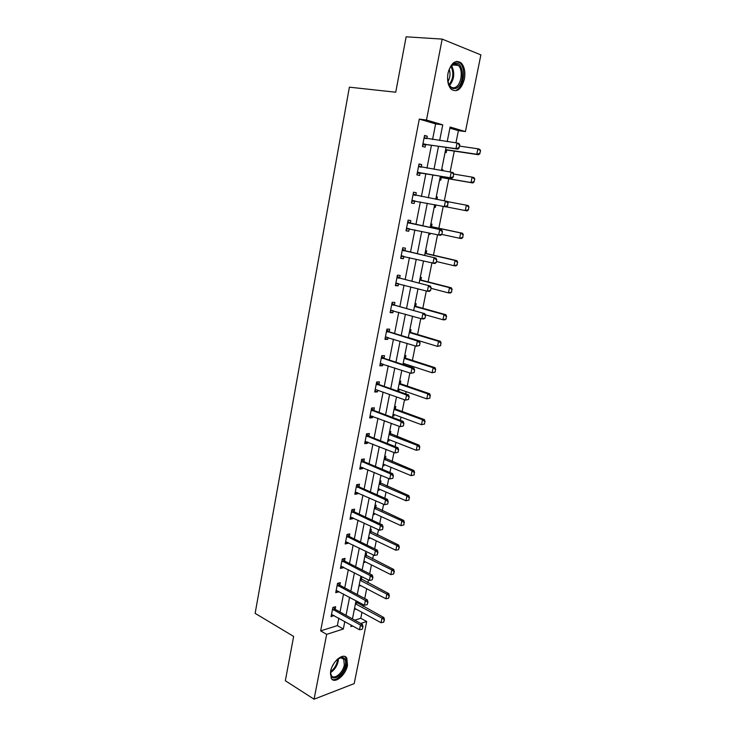 <?xml version="1.0" encoding="UTF-8"?>
<svg xmlns="http://www.w3.org/2000/svg" width="736" height="736" viewBox="0 0 736 736"><rect width="100%" height="100%" fill="white"/><g stroke="black" fill="none" stroke-linecap="round" stroke-linejoin="round"><path stroke-width="1.1" d="M330.602 671.388C332.286 661.25 343.694 652.114 346.831 658.177L347.493 665.234C345.837 675.206 334.475 684.526 331.246 678.344L330.602 671.388M448.031 73.149C451.048 62.781 455.428 59.368 461.168 62.928C464.471 66.636 465.548 72.045 464.379 79.138C461.371 89.498 456.973 92.846 451.177 89.203C447.957 85.551 446.918 80.196 448.031 73.149M354.752 620.154L360.769 618.268L366.694 621.534L354.182 683.624L314.07 699.2L285.329 680.736L293.646 636.419L255.125 613.355L349.388 87.17L395.738 92.221L406.134 36.8L442.18 39.1L480.875 54.896L465.428 131.578L450.11 127.034L447.221 141.579M455.952 142.83L458.39 130.64L465.428 131.578M360.769 618.268L361.956 612.324M363.152 606.354L363.474 604.716M364.725 598.506L366.684 588.717M367.871 582.792L368.432 579.977M369.665 573.795L371.45 564.889M372.628 559.001L373.437 554.99M374.661 548.854L376.262 540.84M377.439 534.989L378.488 529.754M379.702 523.664L381.128 516.571M382.288 510.756L383.585 504.27M384.799 498.217L386.032 492.062M387.191 486.284L388.737 478.538M389.942 472.53L390.982 467.323M392.132 461.582L393.944 452.539M395.14 446.577L395.986 442.345M397.127 436.65L399.197 426.291M400.384 420.366L401.037 417.119M402.169 411.479L404.506 399.768M405.683 393.898L406.134 391.662M407.256 386.06L409.869 372.977M411.038 367.154L411.277 365.948M412.39 360.392L415.288 345.911M417.579 334.475L420.762 318.578M422.823 308.31L426.291 290.95M428.113 281.879L431.885 263.046M433.458 255.19L437.524 234.848M438.849 228.234L443.228 206.347M444.332 200.836L448.739 178.83M450.11 171.985L454.296 151.11M458.39 130.64L449.898 128.128M445.078 152.38L446.228 152.683L446.752 150.043M441.701 169.372L442.851 169.648L442.63 170.743M439.604 179.943L440.754 180.2L441.269 177.606M437.414 197L436.264 196.779L437.414 197L436.926 199.438M435.335 207.442L434.185 207.221L435.335 207.442L435.841 204.921M430.882 223.891L432.032 224.075L431.526 226.624M428.821 234.25L429.971 234.425L430.21 233.257M425.546 250.737L426.696 250.893L426.199 253.432M420.265 277.334L421.424 277.444L420.918 279.984M415.04 303.664L416.199 303.729L415.693 306.268M409.86 329.737L411.019 329.774L410.513 332.295M404.726 355.562L405.895 355.552L405.389 358.082M404.046 364.863L404.285 363.667M399.648 381.138L400.816 381.092L400.31 383.612M397.716 390.908L398.875 390.853L399.197 389.243M394.625 406.465L395.784 406.392L395.287 408.903M392.702 416.144L393.861 416.052L394.156 414.58M389.638 431.554L390.807 431.443L390.31 433.955M387.734 441.14L388.902 441.02L389.169 439.668M384.707 456.412L385.876 456.265L385.379 458.767M382.821 465.906L383.99 465.741L384.229 464.526M379.813 481.031L380.981 480.847L380.484 483.34M377.945 490.434L379.114 490.24L379.334 489.136M374.974 505.411L376.142 505.2L375.645 507.693M373.124 514.731L374.293 514.501L374.486 513.526M370.171 529.57L371.349 529.322L370.852 531.815M368.34 538.807L369.518 538.54L369.684 537.685M365.424 553.509L366.592 553.224L366.105 555.708M363.602 562.654L364.78 562.359L364.927 561.623M360.714 577.217L361.891 576.904L361.394 579.388M358.91 586.279L360.217 585.332M354.264 609.693L355.543 608.828M356.73 602.839L357.043 601.266M432.575 139.481L435.629 123.915L419.299 119.103L320.648 630.881L337.364 625.628L338.827 618.157M340.032 611.993L343.556 594.007M344.752 587.88L348.33 569.618M349.526 563.537L353.151 544.999M354.338 538.954L358.018 520.15M359.196 514.142L362.94 495.043M364.108 489.081L367.899 469.697M369.058 463.781L372.913 444.102M374.063 438.233L377.973 418.26M379.114 412.436L383.088 392.159M384.22 386.382L388.249 365.792M389.372 360.06L393.466 339.167M394.579 333.482L398.737 312.266M399.841 306.645L404.055 285.099M405.15 279.524L409.437 257.655M410.513 252.135L414.865 229.926M415.932 224.462L420.348 201.912M421.415 196.494L425.868 173.724M426.963 168.139L431.452 145.24M426.797 138.653L427.276 136.206L424.552 135.452L422.418 146.455L425.132 147.172L425.666 144.44M421.24 167.182L421.737 164.625L419.014 163.972L416.898 174.864L419.621 175.472L420.146 172.794M415.739 195.417L416.254 192.749L413.531 192.197L411.433 202.98L414.166 203.486L414.681 200.864M410.32 223.21L410.835 220.588L408.103 220.138L406.033 230.81L408.765 231.224L409.253 228.703M404.956 250.764L405.462 248.142L402.73 247.793L400.678 258.354L403.42 258.667L403.871 256.312M399.639 278.042L400.154 275.43L397.412 275.172L395.379 285.623L398.121 285.844L398.553 283.645M394.386 305.044L394.892 302.441L392.15 302.266L390.135 312.625L392.877 312.754L393.282 310.702M389.178 331.789L389.684 329.176L386.934 329.102L384.946 339.351L387.688 339.388L388.065 337.493M384.017 358.257L384.523 355.654L381.772 355.663L379.804 365.81L382.554 365.764L382.895 364.007M378.911 384.468L379.417 381.864L376.666 381.966L374.716 392.012L377.467 391.883L377.78 390.273M373.86 410.421L374.366 407.827L371.606 408.011L369.674 417.956L372.434 417.744L372.72 416.272M368.856 436.117L369.352 433.532L366.592 433.798L364.679 443.652L367.439 443.348L367.706 442.014M363.897 461.564L364.394 458.988L361.634 459.338L359.738 469.09L362.498 468.712L362.738 467.507M358.984 486.772L359.49 484.196L356.721 484.628L354.844 494.288L357.613 493.828L357.816 492.761M354.126 511.732L354.623 509.165L351.854 509.671L349.996 519.239L352.765 518.705L352.949 517.767M349.306 536.452L349.802 533.894L347.033 534.474L345.193 543.959L347.962 543.334L348.128 542.524M344.54 560.942L345.037 558.385L342.258 559.047L340.437 568.431L343.215 567.741L343.344 567.051M339.811 585.194L340.308 582.645L337.539 583.381L335.726 592.682L338.505 591.91L338.615 591.348M335.128 609.224L335.625 606.676L332.856 607.485L331.062 616.694L333.923 615.416M314.07 699.2L326.655 634.358L343.335 629.013L344.816 621.515M320.648 630.881L326.655 634.358M419.299 119.103L426.475 120.023L442.18 39.1M439.659 140.493L442.75 124.844L426.475 120.023M346.04 615.324L349.6 597.255M350.814 591.1L354.43 572.764M355.635 566.646L359.306 548.035M360.502 541.963L364.228 523.057M365.415 517.031L369.205 497.849M370.383 491.86L374.219 472.383M375.397 466.44L379.298 446.669M380.457 440.763L384.413 420.698M385.572 414.837L389.583 394.468M390.733 388.663L394.809 367.972M395.95 362.213L400.09 341.21M401.212 335.506L405.416 314.18M406.53 308.522L410.798 286.874M411.902 281.272L416.245 259.284M417.33 253.736L421.737 231.417M422.823 225.924L427.285 203.256M428.361 197.809L432.878 174.92M433.982 169.298L438.518 146.289M351.21 625.094L350.906 626.594L352.792 625.986M360.695 623.456L366.694 621.534M446.071 147.402L441.471 170.55M440.349 176.189L435.776 199.217M434.599 205.132L435.776 204.912L434.691 204.7L430.164 227.488M429.07 233.008L424.608 255.456M423.504 261.032L419.115 283.139M417.993 288.77L413.669 310.537M412.546 316.222L408.287 337.658M407.146 343.399L402.951 364.513M401.801 370.3L397.679 391.092M396.52 396.925L392.444 417.413M391.276 423.292L387.274 443.468M386.096 449.392L382.15 469.264M380.963 475.244L377.08 494.813M375.884 500.83L372.057 520.113M370.852 526.166L367.08 545.155M365.866 551.264L362.149 569.968M360.934 576.113L357.273 594.541M356.049 600.723L352.443 618.875M435.629 123.915L442.75 124.844M337.364 625.628L343.335 629.013M424.488 135.81L427.276 136.206M441.692 169.455L442.851 169.648M418.977 164.165L421.737 164.625M413.522 192.234L416.254 192.749M411.442 202.952L414.166 203.486M428.84 234.177L429.971 234.425M406.07 230.626L408.765 231.224M400.743 258.023L403.42 258.667M395.471 285.145L398.121 285.844M390.255 312L392.877 312.754M385.094 338.588L387.688 339.388M379.978 364.909L382.554 365.764M397.799 390.476L398.875 390.853M374.918 390.972L377.467 391.883M392.794 415.656L393.861 416.052M369.904 416.778L372.434 417.744M387.844 440.597L388.902 441.02M364.936 442.345L367.439 443.348M382.941 465.308L383.99 465.741M360.014 467.654L362.498 468.712M378.074 489.78L379.114 490.24M355.148 492.724L357.613 493.828M373.262 514.032L374.293 514.501M350.327 517.555L352.765 518.705M368.488 538.053L369.518 538.54M345.543 542.147L347.962 543.334M363.768 561.853L364.78 562.359M340.814 566.499L343.215 567.741M359.085 585.433L360.088 585.957M336.122 590.631L338.505 591.91M354.439 608.792L355.442 609.334M331.485 614.532L333.84 615.857M458.96 147.715L459.531 144.9L458.96 147.715L455.943 148.626L457.866 149.141L426.024 144.44L422.666 145.176M424.083 137.88L457.074 142.986L455.943 148.626L422.869 144.127M459.531 144.9L457.074 142.986L458.997 143.52L459.853 144.983M424.194 137.301L426.319 138.589M457.866 149.141L459.282 147.807M445.482 150.337L447.12 150.034L478.602 154.744L476.781 154.256L477.903 148.782L459.623 146.124M480.295 150.641L477.903 148.782L479.716 149.288L480.59 150.724L479.734 153.373L480.59 150.724M445.63 149.601L476.781 154.256L479.734 153.373M480.038 153.456L478.602 154.744M456.513 88.145C451.26 89.912 448.279 86.416 447.58 77.657C447.764 71.916 449.411 67.583 452.52 64.667L453.735 63.83C463.183 58.282 465.906 83.582 456.513 88.145M448.445 83.462L450.331 86.443C451.968 87.961 453.753 88.21 455.694 87.188C461.509 84.401 463.321 69.672 458.326 65.421C456.743 63.977 455.004 63.728 453.109 64.685L450.138 67.574M456.725 89.921C463.919 86.443 466.173 68.19 459.972 62.919L456.771 61.327M449.254 69.34C450.598 73.6 450.165 77.676 447.948 81.586M336.968 659.622L341.697 657.34C344.954 657.533 346.196 660.118 345.432 665.077C343.482 676.89 329.038 683.496 330.62 671.628L330.768 670.625M330.547 672.796L331.292 675.409C333.877 680.349 342.994 672.916 344.31 664.921L343.776 659.272L340.851 657.763L338.68 658.37M331.918 679.208C336.324 681.867 345.055 673.072 346.5 664.691L345.837 657.68L344.706 656.475M334.236 662.915L332.194 666.531M453.109 176.861L453.67 174.073L453.109 176.861L450.11 177.744L452.033 178.186L420.495 172.804L417.174 173.457M418.554 166.354L451.223 172.169L450.11 177.744L417.349 172.537M453.67 174.073L451.223 172.169L453.155 172.629L453.983 174.147M418.683 165.664L421.047 167.155M452.033 178.186L453.431 176.934M414.902 200.854L411.737 201.452M447.635 205.767L447.865 202.943L447.635 205.767L446.264 206.936L411.893 200.652M413.08 194.534L447.368 201.425L448.187 203.007M413.227 193.743L415.674 195.334L413.706 194.948M447.313 205.703L444.332 206.568L445.436 201.048L447.865 202.943M440.018 177.873L441.637 177.606L472.825 182.96L471.003 182.546L472.107 177.128L453.956 174.092M474.481 178.977L472.107 177.128L473.929 177.56L474.784 179.05L473.929 181.691L474.784 179.05M440.137 177.247L471.003 182.546L473.929 181.691M474.232 181.764L472.825 182.96M436.632 199.373L435.85 198.867M468.492 209.778L468.74 207.037L468.492 209.778L467.102 210.901L465.272 210.551L466.376 205.188L447.46 201.6M468.74 207.037L466.376 205.188L468.197 205.546L469.044 207.092M446.329 206.871L465.272 210.551L468.188 209.714M409.087 228.675L406.346 229.163M441.894 234.296L442.446 231.564L441.894 234.296L440.551 235.373L406.484 228.482M407.661 222.428L441.646 229.926L442.446 231.564M407.836 221.527L410.651 223.339L441.646 229.926M441.572 234.25L438.619 235.078L439.714 229.623L442.124 231.518M403.438 256.211L401.019 256.597M436.227 262.531L436.77 259.826L436.227 262.531L434.902 263.525L401.129 256.036M402.298 250.038L435.988 258.134L436.77 259.826M402.491 249.035L405.278 250.902L435.988 258.134M435.905 262.494L432.961 263.304L434.047 257.894L436.448 259.79M397.854 283.461L395.747 283.746M430.606 290.472L431.149 287.794L430.606 290.472L429.309 291.382L427.358 291.235L395.83 283.305M396.98 277.371L430.376 286.046L431.149 287.794M397.201 276.276L399.961 278.18L430.376 286.046M430.284 290.444L427.358 291.235L428.435 285.881L430.827 287.767M462.806 237.507L463.045 234.802L462.806 237.507L461.444 238.547L459.614 238.271L460.699 232.962L462.53 233.248L431.866 226.762L430.477 225.924M463.045 234.802L460.699 232.962L430.358 226.532M441.756 234.407L459.614 238.271L462.502 237.461M463.349 234.848L462.53 233.248M457.185 264.96L457.415 262.292L457.185 264.96L455.842 265.917L454.002 265.705L455.078 260.452L456.909 260.673L426.53 253.57L425.15 252.715M457.415 262.292L455.078 260.452L425.012 253.423M436.43 261.519L454.002 265.705L456.872 264.923M457.718 262.329L456.909 260.673M451.61 292.128L451.84 289.506L451.61 292.128L450.294 293.02L448.445 292.873L449.512 287.666L451.352 287.822L421.25 280.122L419.888 279.248M451.84 289.506L449.512 287.666L419.732 280.039M431.038 288.337L448.445 292.873L451.306 292.109M452.143 289.533L451.352 287.822M446.099 319.038L446.32 316.443L446.099 319.038L444.802 319.847L442.952 319.764L444.001 314.612L445.85 314.704L416.024 306.415L414.672 305.514M446.32 316.443L444.001 314.612L414.488 306.406M425.288 314.778L442.952 319.764L445.795 319.019M446.623 316.462L445.85 314.704M440.643 345.672L440.855 343.114L440.643 345.672L437.506 346.389L438.555 341.292L440.404 341.32L410.844 332.46L409.501 331.531M440.855 343.114L438.555 341.292L409.308 332.516M408.314 337.502L437.506 346.389L440.33 345.662M441.158 343.123L440.404 341.32M435.234 372.039L435.445 369.527L435.234 372.039L432.124 372.756L433.154 367.706L435.004 367.669L405.711 358.239L404.386 357.291M435.445 369.527L433.154 367.706L404.174 358.368M403.19 363.308L432.124 372.756L434.93 372.048M435.749 369.518L435.004 367.669M429.879 398.158L430.091 395.674L429.879 398.158L426.788 398.857L427.809 393.852L429.668 393.76L400.632 383.778L399.317 382.812M430.091 395.674L427.809 393.852L399.087 383.971M398.121 388.866L426.788 398.857L429.576 398.176M430.394 395.655L429.668 393.76M424.58 424.01L424.782 421.562L424.58 424.01L421.507 424.7L422.519 419.75L424.378 419.594L395.609 409.078L394.303 408.084M424.782 421.562L422.519 419.75L394.054 409.336M393.088 414.184L421.507 424.7L424.276 424.037M425.095 421.535L424.378 419.594M419.336 449.613L419.529 447.203L419.336 449.613L416.272 450.303L417.275 445.4L419.143 445.179L389.326 433.118M419.529 447.203L417.275 445.4L389.068 434.452M388.111 439.254L416.272 450.303L419.023 449.65M419.842 447.166L419.143 445.179M414.138 474.968L414.322 472.595L414.138 474.968L411.093 475.649L412.086 470.792L413.954 470.516L384.404 457.912M414.322 472.595L412.086 470.792L384.128 459.328M383.18 464.085L411.093 475.649L413.825 475.014M414.635 472.54L413.954 470.516M408.995 500.084L409.17 497.738L408.995 500.084L405.959 500.747L406.944 495.944L408.811 495.604L379.528 482.476M409.17 497.738L406.944 495.944L379.233 483.975M378.295 488.686L405.959 500.747L408.682 500.14M409.483 497.674L408.811 495.604M403.898 524.952L404.073 522.634L403.898 524.952L400.881 525.614L401.856 520.849L403.724 520.453L374.698 506.81M404.073 522.634L401.856 520.849L374.385 508.383M373.456 513.056L400.881 525.614L403.586 525.016M404.386 522.569L403.724 520.453M368.662 537.197L395.848 550.234L396.814 545.514L398.682 545.072L369.904 530.914M399.022 547.299L398.535 549.663L399.335 547.225L396.814 545.514L369.582 532.57M395.848 550.234L398.535 549.663M399.335 547.225L398.682 545.072M363.915 561.117L390.862 574.623L391.819 569.949L393.696 569.452L365.166 554.797M394.018 571.734L393.53 574.071L394.33 571.651L391.819 569.949L364.826 556.526M390.862 574.623L393.53 574.071M394.33 571.651L393.696 569.452M392.325 310.426L390.522 310.638M425.049 318.127L425.583 315.477L425.049 318.127L423.77 318.964L421.82 318.881L390.586 310.307M391.727 304.428L424.828 313.683L425.583 315.477M391.957 303.232L394.698 305.192L424.828 313.683M424.727 318.108L421.82 318.881L422.887 313.582L425.261 315.468M386.86 337.116L385.351 337.254M419.548 345.497L420.072 342.875L419.548 345.497L416.337 346.242L385.397 337.033M386.52 331.218L417.386 340.998L419.345 341.026L420.072 342.875M386.777 329.921L389.491 331.936L419.345 341.026M419.226 345.497L416.337 346.242L417.386 340.998L419.75 342.875M381.441 363.529L380.227 363.612M414.101 372.591L414.626 369.996L414.101 372.591L410.909 373.327L380.254 363.501M381.368 357.742L411.948 368.138L413.908 368.092L414.626 369.996M381.644 356.353L384.33 358.414L413.908 368.092M413.779 372.6L410.909 373.327L411.948 368.138L414.304 370.006M375.995 389.675L405.536 400.136L406.566 395.002L408.526 394.892L409.225 396.842L408.388 399.427L409.225 396.842M408.71 399.409L405.536 400.136L408.388 399.427M376.271 383.999L406.566 395.002L408.903 396.86M376.556 382.527L379.224 384.624L408.526 394.892M403.374 425.96L403.889 423.421L403.374 425.96L400.218 426.678L370.116 415.647M371.22 410.007L401.24 421.59L403.199 421.424L403.889 423.421M371.524 408.434L374.164 410.587L403.199 421.424M403.052 425.988L400.218 426.678L401.24 421.59L403.558 423.448M398.093 452.244L398.599 449.733L398.093 452.244L394.956 452.944L365.13 441.342M366.215 435.749L395.959 447.911L397.928 447.681L398.599 449.733M366.537 434.102L369.159 436.292L397.928 447.681M397.771 452.29L394.956 452.944L395.959 447.911L398.268 449.77M392.868 478.271L393.364 475.778L392.868 478.271L389.74 478.961L360.189 466.79M361.266 461.251L390.742 473.975L392.702 473.68L393.364 475.778M361.597 459.512L364.191 461.748L392.702 473.68M392.536 478.317L389.74 478.961L390.742 473.975L393.033 475.824M387.688 504.031L388.185 501.566L387.688 504.031L384.578 504.712L355.295 491.988M356.353 486.505L385.563 499.781L387.541 499.431L388.185 501.566M356.712 484.674L359.278 486.956L387.541 499.431M387.357 504.096L384.578 504.712L385.563 499.781L387.854 501.63M382.554 529.543L383.051 527.105L382.554 529.543L379.463 530.214L350.446 516.939M351.495 511.511L380.448 525.329L382.416 524.915L383.051 527.105M351.928 509.662L354.421 511.925L382.416 524.915M382.232 529.616L379.463 530.214L380.448 525.329L382.72 527.169M377.154 554.88L377.964 552.386L377.154 554.88L374.403 555.468L345.644 541.659M346.684 536.277L375.378 550.629L377.347 550.16L377.964 552.386M347.226 534.437L349.6 536.654L377.347 550.16M374.403 555.468L375.378 550.629L377.642 552.46M372.122 579.904L372.931 577.42L372.122 579.904L369.398 580.474L340.888 566.14M341.918 560.814L370.355 575.681L372.333 575.156L372.931 577.42M342.553 558.974L344.825 561.145L372.333 575.156M369.398 580.474L370.355 575.681L372.609 577.512M367.144 604.688L367.954 602.214L367.144 604.688L364.43 605.231L336.177 590.382M337.198 585.111L365.387 600.493L367.365 599.904L367.954 602.214M337.925 583.28L340.096 585.405L367.365 599.904M364.43 605.231L365.387 600.493L367.623 602.315M359.205 584.807L385.922 598.782L386.869 594.154L388.746 593.602L360.465 578.459M389.059 595.93L388.58 598.248L389.372 595.838L386.869 594.154L360.106 580.272M385.922 598.782L388.58 598.248M389.372 595.838L388.746 593.602M362.213 629.225L363.014 626.768L362.213 629.225L359.518 629.758L331.504 614.404M332.525 609.178L360.456 625.057L362.443 624.422L363.014 626.768M333.325 607.347L335.414 609.436L362.443 624.422M359.518 629.758L360.456 625.057L362.682 626.879M354.54 608.286L381.036 622.711L381.966 618.13L383.852 617.522L355.81 601.901M384.146 619.896L383.677 622.196L384.459 619.795L381.966 618.13L355.442 603.787M381.036 622.711L383.677 622.196M384.459 619.795L383.852 617.522M423.623 143.943L425.583 144.458M424.065 143.925L426.024 144.44M424.727 138.267L425.408 138.46M447.12 150.034L445.62 149.638M446.678 150.052L445.602 149.767M451.637 65.762C455.014 72.744 454.314 79.322 449.53 85.486M449.07 84.769C453.293 79 453.946 72.873 451.039 66.396M338.44 658.518L338.21 661.278C336.941 666.393 334.383 670.137 330.556 672.511M330.63 671.508C334.052 669.07 336.315 665.574 337.419 661.011L337.649 659.07M418.094 172.371L420.054 172.813M418.536 172.353L420.495 172.804M419.189 166.75L420.477 167.054M412.629 200.505L414.589 200.873M441.637 177.606L440.137 177.266M441.204 177.615L440.119 177.376M407.21 228.353L408.6 228.565M408.682 223.026L410.651 223.339M408.287 222.852L410.246 223.164M401.856 255.916L402.564 255.999M403.31 250.654L405.278 250.902M402.914 250.47L404.883 250.718M396.548 283.204L397.026 283.25M397.992 278.006L399.961 278.18M397.596 277.812L399.574 277.996M431.462 226.587L430.376 226.412M431.866 226.762L430.358 226.513M426.135 253.396L425.049 253.258M426.53 253.57L425.022 253.386M420.863 279.938L419.768 279.846M421.25 280.122L419.741 279.984M415.638 306.231L414.543 306.167M416.024 306.415L414.506 306.332M410.458 332.258L409.363 332.23M410.844 332.46L409.326 332.414M405.334 358.036L404.239 358.046M405.711 358.239L404.193 358.257M400.255 383.576L399.16 383.612M400.632 383.778L399.114 383.842M395.232 408.857L394.128 408.94M395.609 409.078L394.082 409.188M390.255 433.909L389.151 434.019M390.623 434.13L389.096 434.286M385.324 458.721L384.22 458.859M385.682 458.951L384.164 459.144M380.438 483.294L379.325 483.469M380.797 483.534L379.27 483.773M375.599 507.647L374.486 507.849M375.958 507.886L374.422 508.171M370.797 531.76L369.693 531.999M371.156 532.008L369.628 532.34M366.05 555.662L364.946 555.928M366.399 555.91L364.872 556.287M392.72 305.081L394.698 305.192M392.334 304.888L394.312 304.998M387.513 331.89L389.491 331.936M387.127 331.688L389.105 331.734M382.352 358.432L384.33 358.414M381.966 358.22L383.944 358.202M377.237 384.707L379.224 384.624M376.86 384.486L378.847 384.413M372.177 410.725L374.164 410.587M371.8 410.504L373.787 410.366M367.163 436.494L369.159 436.292M366.795 436.264L368.782 436.062M362.204 462.006L364.191 461.748M361.836 461.766L363.823 461.509M357.291 487.269L359.278 486.956M356.923 487.03L358.92 486.717M352.424 512.293L354.421 511.925M352.066 512.044L354.053 511.676M347.604 537.078L349.6 536.654M347.245 536.82L349.241 536.397M342.829 561.623L344.825 561.145M342.47 561.366L344.476 560.878M338.1 585.939L340.096 585.405M337.75 585.672L339.747 585.138M361.348 579.333L360.235 579.637M361.698 579.591L360.162 580.005M333.417 610.024L335.414 609.436M333.068 609.748L335.064 609.16M356.684 602.793L355.571 603.115M357.024 603.06L355.488 603.511M461.168 62.928L459.871 62.827M451.987 65.449L452.52 64.667M452.658 64.952L458.326 65.421M340.851 657.763L341.697 657.34M341.219 657.754L343.776 659.272"/></g></svg>
